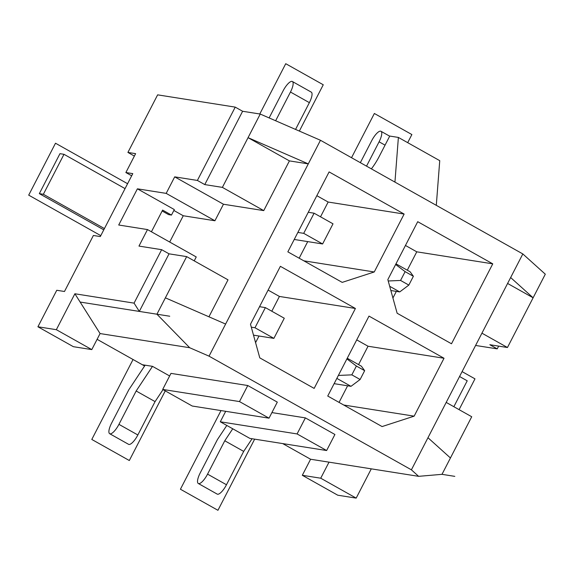 <?xml version="1.0" encoding="UTF-8"?>
<svg xmlns="http://www.w3.org/2000/svg" width="574" height="574" viewBox="0 0 574 574"><rect width="100%" height="100%" fill="white"/><g stroke="black" fill="none" stroke-linecap="round" stroke-linejoin="round"><path stroke-width="0.86" d="M165.377 297.841L156.932 314.208L189.685 347.729L209.044 356.16L225.618 324.059L165.377 297.841L186.658 256.614L169.036 253.83L161.653 249.683L138.973 246.088L147.496 229.571L196.243 256.951L194.22 260.869M156.932 314.208L139.317 311.417L169.036 253.83M222.389 187.382L204.774 184.591L242.615 111.27L260.237 114.054L222.389 187.382L263.746 210.615L223.451 204.236L214.92 220.76L183.257 215.752L173.857 210.471M208.936 316.798L228.014 279.847L186.658 256.614M139.317 311.417L134.065 303.129L161.653 249.683M204.774 184.591L197.384 180.444L235.232 107.123L157.635 94.846L127.909 152.433L135.622 153.653L125.878 172.537L131.668 175.787M242.615 111.27L235.232 107.123M189.685 347.729L100.077 333.559L74.885 293.766L134.065 303.129M169.639 375.97L152.505 366.348L136.16 390.994L118.94 424.351A11.401 3.523 119.3 0 1 109.677 433.707A11.401 3.523 119.3 0 1 111.571 423.181L128.791 389.825L145.136 365.179L152.505 366.348M145.136 365.179L142.359 364.741L97.099 339.32M209.044 356.16L411.4 469.826L418.625 476.334L310.591 459.243L282.717 443.587M225.604 411.501L225.116 411.228L225.604 411.501M271.904 412.591L305.375 417.886L334.915 434.482L326.628 450.533L249.834 438.385L220.294 421.79L225.697 411.321M247.767 385.527L277.307 402.123L269.027 418.173L192.233 406.026L162.693 389.43L170.973 373.38L247.767 385.527L239.487 401.578L269.027 418.173M305.375 417.886L297.088 433.937L326.628 450.533M239.487 401.578L162.693 389.43M297.088 433.937L220.294 421.79M163.023 389.617L155.066 401.613L137.846 434.97A11.401 3.523 119.3 0 1 128.583 444.326L109.677 433.707M269.127 117.928L283.097 90.864A11.401 3.523 119.3 0 1 292.367 81.508L311.273 92.127A11.401 3.523 119.3 0 1 309.372 102.646L295.553 129.43M259.541 306.688L265.375 307.614L284.281 318.233L273.884 338.373L253.507 335.151M308.267 212.28L314.1 213.205L333.006 223.824L322.61 243.964L294.232 239.473M125.878 172.537L132.788 173.628L100.299 236.567L93.39 235.476L64.482 291.492L56.761 290.272L37.92 326.778L56.345 329.691L74.885 293.766M252.079 438.737L243.685 451.394L226.472 484.75A11.401 3.523 119.3 0 1 217.202 494.106L198.295 483.487A11.401 3.523 119.3 0 1 200.197 472.969L217.41 439.605L226.809 425.449M389.689 286.29L399.719 291.922L390.858 290.523M347.241 358.248L361.39 366.19L364.662 370.689L360.113 379.5L350.994 386.331L334.125 383.662M360.35 162.672L371.722 140.644A11.401 3.523 119.3 0 1 380.985 131.288A11.401 3.523 119.3 0 1 379.091 141.807L366.528 166.144M292.367 81.508A11.401 3.523 119.3 0 1 290.466 92.027L275.635 120.762M265.375 307.614L254.978 327.754L251.297 327.173M314.1 213.205L303.703 233.345L297.87 232.42M155.066 401.613L136.16 390.994M322.61 243.964L303.703 233.345M407.289 270.196L416.767 251.821L405.452 245.464M392.932 298.006L396.347 291.391M358.556 364.605L368.042 346.23L356.727 339.88M339.055 402.396L347.614 385.8M271.796 311.223L279.416 296.449L268.101 290.092M255.581 342.635L258.996 336.02M320.522 216.807L328.149 202.041L316.834 195.684M299.162 258.2L307.721 241.611M417.721 221.693L387.837 279.603L397.143 313.246L451.501 343.776L492.757 263.846L417.721 221.693M418.625 476.334L441.994 474.332L450.439 457.973L427.967 437.725L522.828 253.945L320.471 140.271L308.288 163.877L289.411 160.892L263.746 210.615M427.967 437.725L411.4 469.826M225.618 324.059L308.288 163.877L248.054 137.66L289.411 160.892M444.025 358.255L368.996 316.102L327.74 396.038L382.09 426.568L414.141 416.157L444.025 358.255L368.042 346.23M280.37 266.322L250.486 324.231L259.792 357.875L314.15 388.404L355.406 308.475L280.37 266.322M287.847 251.85L342.197 282.379L374.248 271.968L404.132 214.059L329.103 171.913L287.847 251.85M169.689 242.034L183.257 215.752M147.496 229.571L118.718 225.015L137.394 188.824L174.324 209.567L171.475 215.078L168.598 214.619L162.148 210.995M171.475 215.078L162.614 210.098L151.428 231.774M137.394 188.824L166.18 193.381L214.92 220.76M197.384 180.444L174.704 176.857L223.451 204.236M166.18 193.381L174.704 176.857M371.292 468.843L356.181 498.117L320.73 478.207L329.017 462.156M56.345 329.691L91.79 349.602L100.077 333.559M320.73 478.207L302.311 475.294L310.591 459.243M356.181 498.117L337.756 495.204L302.311 475.294M91.79 349.602L73.372 346.689L37.92 326.778M498.648 346.115L497.22 348.87L475.595 345.455M450.439 457.973L471.72 416.746L446.199 402.41M522.828 253.945L545.3 274.185L507.452 347.514L489.837 344.723L497.22 348.87M507.595 283.448L533.117 297.791L510.645 277.543M507.452 347.514L481.93 333.171M320.471 140.271L260.237 114.054M371.378 168.871A26.72 8.251 -60.7 0 0 379.192 156.515L389.746 136.06L398.385 137.43L394.941 182.102M398.385 137.43L439.741 160.663L436.297 205.334M134.373 156.071L127.909 152.433M232.735 428.778L224.778 440.775L207.566 474.131A11.401 3.523 119.3 0 1 198.295 483.487M243.685 451.394L224.778 440.775M395.974 263.839L410.116 271.782L413.388 276.281L408.839 285.091L400.566 280.449L405.115 271.638L395.637 264.492M400.566 280.449L388.218 280.98M413.388 276.281L405.115 271.638M399.719 291.922L408.839 285.091M360.113 379.5L351.84 374.858L356.389 366.047L346.904 358.901M351.84 374.858L338.366 375.439M364.662 370.689L356.389 366.047M350.994 386.331L336.845 378.388M103.772 229.837L39.333 193.639L43.366 194.277L104.425 228.574M459.559 376.515L467.222 380.813L453.855 406.708M39.333 193.639L59.961 153.674L63.994 154.313L125.053 188.609M43.366 194.277L63.994 154.313M492.757 263.846L416.767 251.821M414.141 416.157L343.726 405.022M355.406 308.475L279.416 296.449M404.132 214.059L328.149 202.041M374.248 271.968L303.833 260.826M273.884 338.373L254.978 327.754M441.994 474.332L454.809 476.363M80.138 302.053L169.739 316.231M351.525 157.721L374.363 113.48L411.874 134.553L407.691 142.661M254.662 439.146L217.941 510.3L180.423 489.227L221.019 410.575M259.785 113.982L285.737 63.7L323.255 84.773L299.355 131.08M165.262 390.872L129.315 460.52L91.797 439.447L133.053 359.511L144.598 365.997M100.78 235.634L28.7 195.146L55.499 143.22L127.579 183.709M462.092 371.615L474.978 378.854L459.085 409.649M385.054 145.157L379.091 141.807M137.846 434.97L118.94 424.351M226.472 484.75L207.566 474.131M309.372 102.646L290.466 92.027M380.985 131.288L389.689 136.174"/></g></svg>
